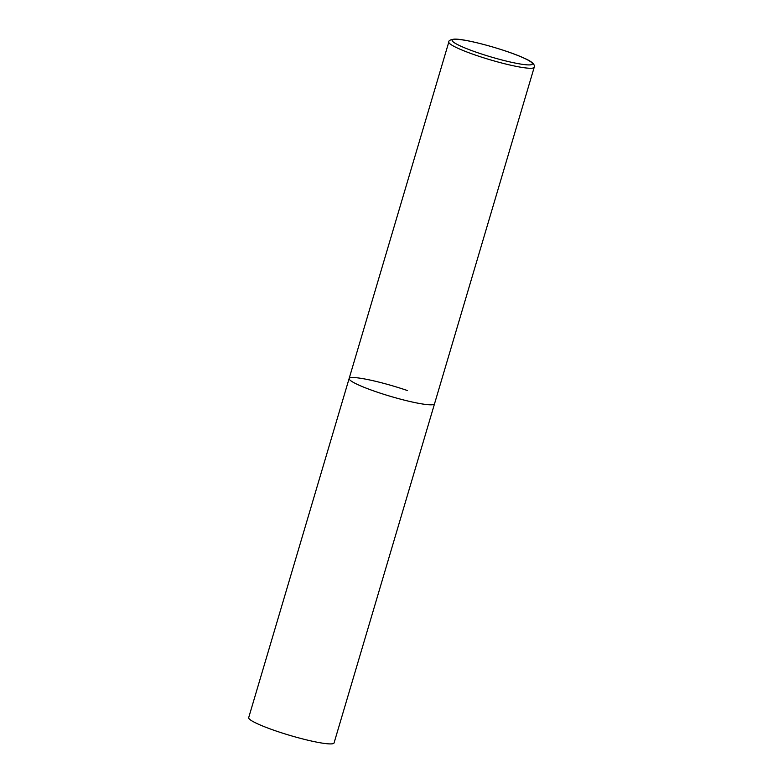 <?xml version="1.0" encoding="UTF-8"?>
<svg xmlns="http://www.w3.org/2000/svg" width="783" height="783" viewBox="0 0 783 783"><rect width="100%" height="100%" fill="white"/><g stroke="black" fill="none" stroke-linecap="round" stroke-linejoin="round"><path stroke-width="1.17" d="M349.13 378.532L248.691 717.62A44.523 5.334 -163.5 0 0 275.675 730.862A44.523 5.334 -163.5 0 0 334.077 742.91L534.212 67.279A44.523 5.334 16.5 0 1 531.246 68.258A44.523 5.334 16.5 0 1 482.778 57.531A44.523 5.334 16.5 0 1 448.825 41.988L349.13 378.532A44.523 5.334 16.5 0 0 383.083 394.074A44.523 5.334 16.5 0 0 431.55 404.811A44.523 5.334 16.5 0 0 434.516 403.822A44.523 5.334 -163.5 0 1 376.114 391.764A44.523 5.334 -163.5 0 1 349.13 378.532A44.523 5.334 -163.5 0 1 407.542 390.59M454.923 39.277A41.851 5.021 16.5 0 0 477.503 52.647A41.851 5.021 16.5 0 0 529.611 64.901A41.851 5.021 16.5 0 0 507.041 51.531A41.851 5.021 16.5 0 0 454.923 39.277M448.825 41.988C448.542 40.657 450.294 39.708 454.071 39.15C464.632 38.328 506.327 49.789 524.17 58.167C531.902 61.475 535.239 64.509 534.212 67.279"/></g></svg>
